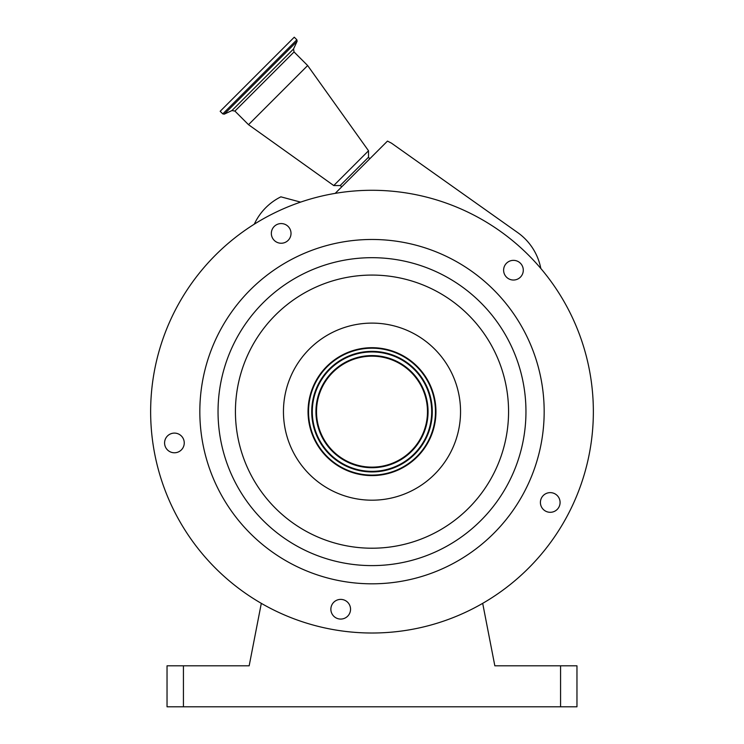 <?xml version="1.0" encoding="UTF-8"?>
<svg xmlns="http://www.w3.org/2000/svg" width="744" height="744" viewBox="0 0 744 744"><rect width="100%" height="100%" fill="white"/><g stroke="black" fill="none" stroke-linecap="round" stroke-linejoin="round"><path stroke-width="1.12" d="M183.433 665.806L183.433 706.8L167.037 706.8L167.037 665.806L249.166 665.806L261.311 603.347M183.433 706.8L560.567 706.8L560.567 665.806L576.963 665.806L576.963 706.8L560.567 706.8M482.689 603.347L494.834 665.806L560.567 665.806M335.2 193.366L387.475 141.09L391.493 143.173L517.722 232.612A57.195 57.195 0 0 1 540.814 268.454M337.367 193.012A221.368 221.368 0 0 0 153.366 446.279A221.368 221.368 0 0 0 406.633 630.289A221.368 221.368 0 0 0 590.634 377.022A221.368 221.368 0 0 0 337.367 193.012M300.595 202.117A221.368 221.368 0 0 0 254.243 224.204L255.192 222.335A57.195 57.195 0 0 1 280.879 196.835L300.595 202.117M289.946 228.938A9.839 9.839 0 0 0 276.712 224.642A9.839 9.839 0 0 0 272.416 237.875A9.839 9.839 0 0 0 285.649 242.172A9.839 9.839 0 0 0 289.946 228.938M520.409 277.149A9.839 9.839 0 0 0 520.409 263.237A9.839 9.839 0 0 0 506.497 263.237A9.839 9.839 0 0 0 506.497 277.149A9.839 9.839 0 0 0 520.409 277.149M545.78 511.23A9.839 9.839 0 0 0 559.014 506.934A9.839 9.839 0 0 0 554.708 493.7A9.839 9.839 0 0 0 541.474 498.006A9.839 9.839 0 0 0 545.78 511.23M330.987 607.69A9.839 9.839 0 0 0 339.171 618.952A9.839 9.839 0 0 0 350.424 610.768A9.839 9.839 0 0 0 342.249 599.515A9.839 9.839 0 0 0 330.987 607.69M172.878 433.222A9.839 9.839 0 0 0 164.703 444.484A9.839 9.839 0 0 0 175.956 452.659A9.839 9.839 0 0 0 184.131 441.406A9.839 9.839 0 0 0 172.878 433.222M345.067 241.595A172.171 172.171 0 0 0 201.95 438.579A172.171 172.171 0 0 0 398.933 581.696A172.171 172.171 0 0 0 542.051 384.713A172.171 172.171 0 0 0 345.067 241.595M382.007 474.812A63.947 63.947 0 0 0 435.166 401.648A63.947 63.947 0 0 0 361.993 348.49A63.947 63.947 0 0 0 308.834 421.653A63.947 63.947 0 0 0 382.007 474.812M362.077 348.973A63.454 63.454 0 0 0 309.327 421.578A63.454 63.454 0 0 0 381.923 474.328A63.454 63.454 0 0 0 434.673 401.723A63.454 63.454 0 0 0 362.077 348.973M362.57 352.107A60.283 60.283 0 0 0 312.461 421.076A60.283 60.283 0 0 0 381.43 471.194A60.283 60.283 0 0 0 431.539 402.216A60.283 60.283 0 0 0 362.57 352.107M380.677 466.451A55.484 55.484 0 0 0 426.796 402.969A55.484 55.484 0 0 0 363.323 356.85A55.484 55.484 0 0 0 317.204 420.332A55.484 55.484 0 0 0 380.677 466.451M369.684 158.881L368.522 157.198L340.166 185.554L333.74 185.554L248.515 124.685L307.653 65.546L368.522 150.772L333.74 185.554M222.763 113.888L296.856 39.795L294.261 37.2L220.168 111.293L222.763 113.888L224.251 114.148L297.116 41.283L293.527 48.983L231.951 110.558L234.918 111.079L248.515 124.685M396.087 563.71A153.962 153.962 0 0 0 524.064 387.568A153.962 153.962 0 0 0 347.913 259.582A153.962 153.962 0 0 0 219.936 435.733A153.962 153.962 0 0 0 396.087 563.71M393.362 546.533A136.571 136.571 0 0 0 506.887 390.284A136.571 136.571 0 0 0 350.638 276.759A136.571 136.571 0 0 0 237.113 433.017A136.571 136.571 0 0 0 393.362 546.533M358.152 324.198A88.545 88.545 0 0 0 284.543 425.503A88.545 88.545 0 0 0 385.848 499.103A88.545 88.545 0 0 0 459.457 397.798A88.545 88.545 0 0 0 358.152 324.198M381.337 470.617A59.697 59.697 0 0 0 430.962 402.309A59.697 59.697 0 0 0 362.663 352.684A59.697 59.697 0 0 0 313.038 420.992A59.697 59.697 0 0 0 381.337 470.617M380.77 467.027A56.06 56.06 0 0 0 427.372 402.876A56.06 56.06 0 0 0 363.23 356.274A56.06 56.06 0 0 0 316.628 420.416A56.06 56.06 0 0 0 380.77 467.027M293.527 48.983L294.047 51.95L234.918 111.079M368.522 157.198L368.522 150.772M294.047 51.95L307.653 65.546M296.856 39.795L297.116 41.283M231.951 110.558L224.251 114.148M341.849 186.716L340.166 185.554"/></g></svg>

